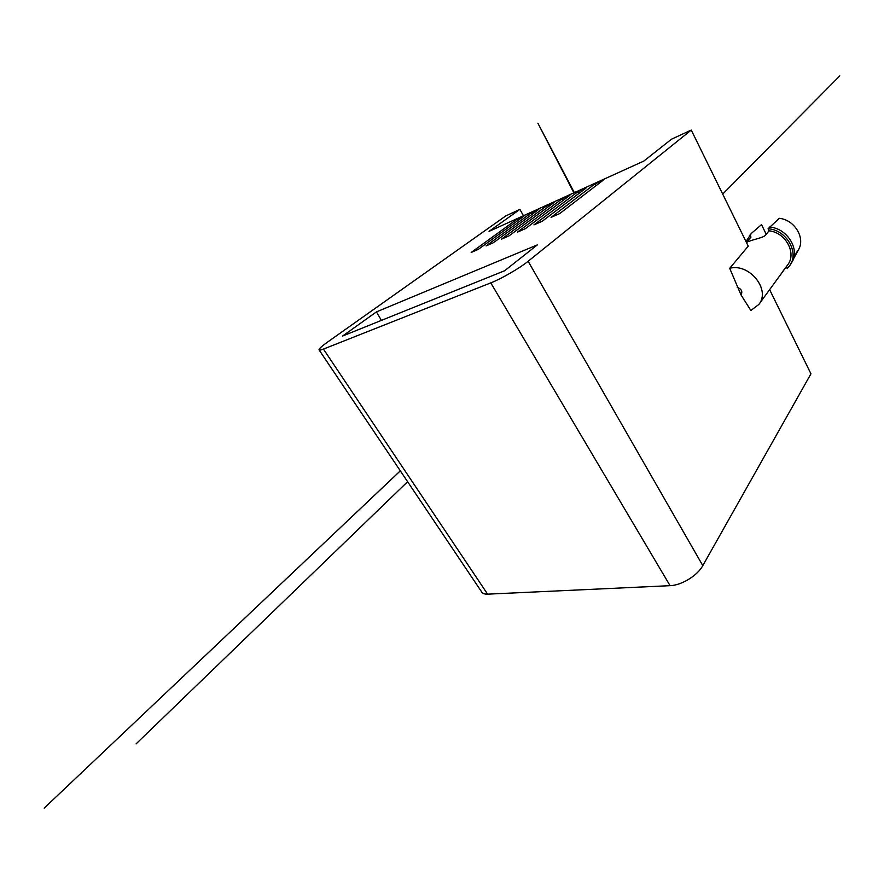 <?xml version="1.0" encoding="UTF-8"?>
<svg xmlns="http://www.w3.org/2000/svg" width="884" height="884" viewBox="0 0 884 884"><rect width="100%" height="100%" fill="white"/><g stroke="black" fill="none" stroke-linecap="round" stroke-linejoin="round"><path stroke-width="1.33" d="M691.255 130.059L671.475 139.208L643.828 161.065L489.051 231.376L519.869 209.386L505.781 215.917L327.489 342.119C321.831 346.163 319.013 348.727 319.036 349.832C319.223 350.407 320.693 350.152 323.433 349.081L490.775 282.88C501.372 278.78 519.704 268.172 528.135 261.266L691.255 130.059L748.251 246.139L729.709 268.316L741.035 294.936C742.77 291.51 741.499 288.991 737.234 287.366M319.146 350.009L481.504 591.705C482.498 593.451 484.531 594.269 487.614 594.159L670.072 585.672C681.487 585.385 697.487 575.572 702.802 565.627L810.948 373.81L769.621 289.654M729.709 268.316C749.356 262.846 771.014 289.897 758.848 304.439L750.881 310.494L741.035 294.936M376.44 311.897L537.361 244.879L504.62 270.747L342.627 336.019L376.44 311.897L381.402 320.395M519.869 209.386L523.472 215.74M586.269 187.872L542.246 221.243L533.925 224.901L578.18 191.541L586.269 187.872M554.069 202.48L509.206 235.763L501.46 239.166L546.489 205.917L554.069 202.48M523.892 216.16L478.399 249.299L471.172 252.47L516.786 219.387L523.892 216.16M531.406 212.757L486.056 245.929L493.537 242.647L538.743 209.431L531.406 212.757L532.223 214.215M562.069 198.845L517.405 232.16L525.428 228.636L569.904 195.298L562.069 198.845L562.975 200.48M594.833 183.982L551.052 217.376L559.683 213.585L603.197 180.192L594.833 183.982L595.827 185.85M745.986 241.531L751.433 233.354L761.522 224.602L766.196 234.293M749.986 235.056L750.98 237.067L747.334 241.376L747.654 242.017M748.693 241.553C752.825 239.453 763.19 237.895 765.522 235.133L769.058 230.812C785.743 232.426 796.981 253.443 787.611 264.968L782.926 271.178M769.058 230.812L768.063 228.757L779.29 218.326C794.373 219.718 805.412 237.641 798.683 249.421L790.031 265.156M786.329 266.736L787.224 268.603L789.412 266.084C799.843 253.211 786.661 229.752 768.063 228.757M547.351 207.464L546.489 205.917M579.119 193.287L578.18 191.541M517.571 220.768L516.786 219.387M795.931 253.343L798.683 249.421M750.184 234.824L751.433 233.354M769.467 227.066C786.627 228.017 799.876 248.514 792.219 261.819M702.802 565.627L528.135 261.266M670.072 585.672L490.775 282.88M487.614 594.159L323.433 349.081M400.297 470.829L44.2 808.12L400.319 470.852M407.601 481.692L136.092 743.864L407.612 481.703M573.893 192.834L537.892 123.23L574.346 192.624M722.692 194.082L839.8 75.88L722.692 194.082M750.792 234.072L749.345 235.774M790.716 264.272L789.412 266.084M758.848 304.439L787.611 264.968M747.124 241.63L750.892 237.177"/></g></svg>
